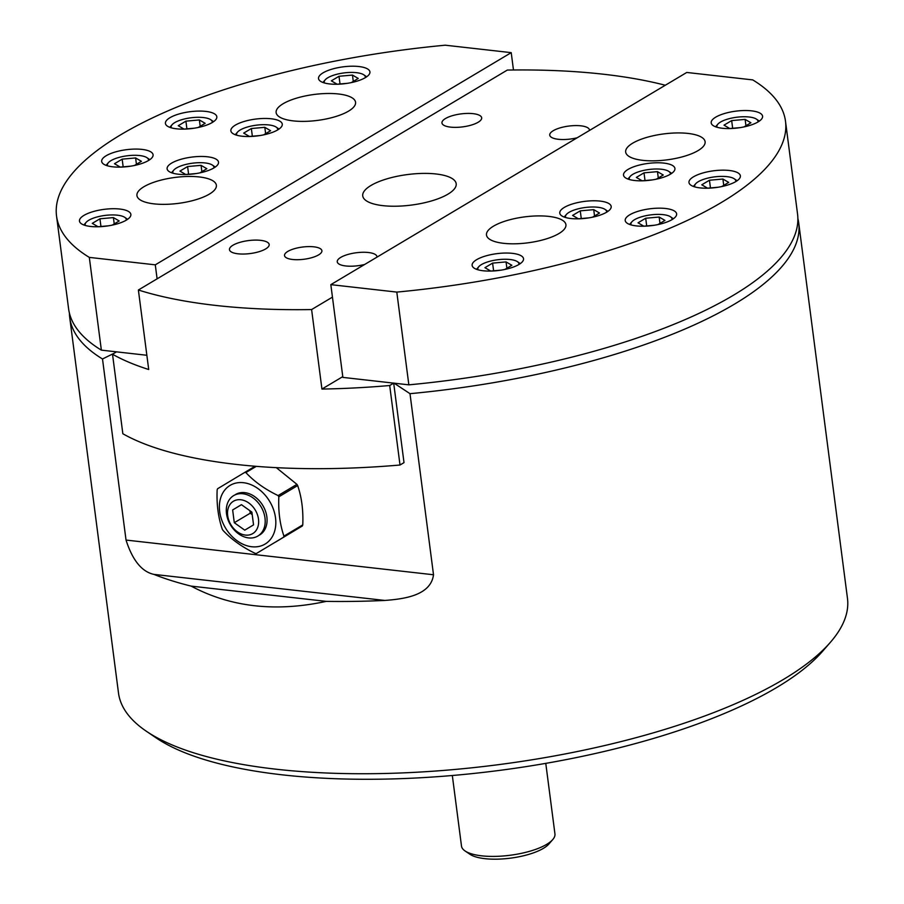 <?xml version="1.0" encoding="UTF-8"?>
<svg xmlns="http://www.w3.org/2000/svg" width="904" height="904" viewBox="0 0 904 904"><rect width="100%" height="100%" fill="white"/><g stroke="black" fill="none" stroke-linecap="round" stroke-linejoin="round"><path stroke-width="1.36" d="M69.405 313.123A367.544 120.006 -7.4 0 0 69.732 317.575A367.544 120.006 -7.4 0 0 102.502 358.978L126.029 540.061C132.515 560.277 141.792 571.723 153.872 574.379A367.544 120.006 -7.4 0 0 191.173 586.12C230.667 607.183 275.709 612.268 326.287 601.375A367.544 120.006 -7.4 0 0 384.844 600.448C402.63 599.058 430.756 596.052 433.513 574.763L409.998 393.681A367.544 120.006 -7.4 0 0 798.707 222.892A367.544 120.006 -7.4 0 0 797.882 218.508M114.367 353.136L102.502 358.978M69.732 317.575L118.492 692.995A367.544 120.006 -7.4 0 0 146.267 731.189L156.053 737.833A358.12 116.932 -7.4 0 0 499.189 770.445A358.12 116.932 -7.4 0 0 822.606 651.264L830.358 642.348A367.544 120.006 -7.4 0 0 847.466 598.324L798.707 222.892M146.267 731.189A367.544 120.006 -7.4 0 0 498.432 764.671A367.544 120.006 -7.4 0 0 830.358 642.348M409.998 393.681L393.861 383.025M393.726 383.398L404.009 462.633L400.009 465.018A343.983 112.311 172.6 0 1 122.842 433.739L112.514 354.232L116.514 351.848M191.173 586.12L326.287 601.375M552.751 839.567L548.875 844.031A42.409 13.842 172.6 0 1 510.579 858.145A42.409 13.842 172.6 0 1 469.944 854.28L465.051 850.958A47.121 15.391 -7.4 0 0 510.195 855.252A47.121 15.391 -7.4 0 0 552.751 839.567A47.121 15.391 -7.4 0 0 554.943 833.929L545.779 763.371M452.328 775.508L461.492 846.065A47.121 15.391 -7.4 0 0 465.051 850.958M287.811 251.414A18.848 6.158 -7.4 0 0 284.523 255.583A18.848 6.158 -7.4 0 0 304.004 259.256A18.848 6.158 -7.4 0 0 321.903 250.724A18.848 6.158 -7.4 0 0 308.4 246.6A18.848 6.158 -7.4 0 0 287.811 251.414M232.961 245.221A20.024 6.543 -7.4 0 0 229.458 249.651A20.024 6.543 -7.4 0 0 250.159 253.561A20.024 6.543 -7.4 0 0 269.177 244.498A20.024 6.543 -7.4 0 0 254.826 240.102A20.024 6.543 -7.4 0 0 232.961 245.221M445.457 118.548A20.024 6.543 -7.4 0 0 441.954 122.967A20.024 6.543 -7.4 0 0 462.656 126.876A20.024 6.543 -7.4 0 0 481.674 117.814A20.024 6.543 -7.4 0 0 467.323 113.418A20.024 6.543 -7.4 0 0 445.457 118.548M589.476 130.458A20.024 6.543 -7.4 0 0 589.464 129.973A20.024 6.543 -7.4 0 0 575.113 125.588A20.024 6.543 -7.4 0 0 553.248 130.707A20.024 6.543 -7.4 0 0 549.745 135.137A20.024 6.543 -7.4 0 0 577.215 137.758M400.009 465.018L389.692 385.522A343.983 112.311 172.6 0 1 321.937 389.059L311.609 309.563A343.983 112.311 172.6 0 1 138.38 290.003L507.313 70.071A343.983 112.311 172.6 0 1 665.299 85.247M311.609 309.563L332.446 297.133M436.022 173.975A47.121 15.391 172.6 0 1 456.192 183.749A47.121 15.391 172.6 0 1 411.444 205.072A47.121 15.391 172.6 0 1 362.73 195.885A47.121 15.391 172.6 0 1 386.856 178.868A47.121 15.391 172.6 0 1 436.022 173.975M376.979 257.132A20.024 6.543 -7.4 0 0 376.968 256.657A20.024 6.543 -7.4 0 0 362.617 252.272A20.024 6.543 -7.4 0 0 340.751 257.391A20.024 6.543 -7.4 0 0 337.248 261.821A20.024 6.543 -7.4 0 0 364.719 264.443M389.692 385.522L393.692 383.138M321.937 389.059L342.774 376.64M138.38 290.003L148.708 369.51A343.983 112.311 172.6 0 1 112.514 354.232M56.534 215.988A367.544 120.006 -7.4 0 0 89.315 257.391L155.285 264.838L511.223 52.647L445.243 45.2A367.544 120.006 -7.4 0 0 56.534 215.988L68.591 308.739A367.544 120.006 -7.4 0 0 101.361 350.142L146.855 355.272M89.315 257.391L101.361 350.142M155.285 264.838L157.104 278.85M511.223 52.647L513.472 69.992M199.242 176.947A40.059 13.074 -7.4 0 0 157.443 181.105A40.059 13.074 -7.4 0 0 136.933 195.569A40.059 13.074 -7.4 0 0 178.348 203.377A40.059 13.074 -7.4 0 0 216.372 185.252A40.059 13.074 -7.4 0 0 199.242 176.947M338.424 93.971A40.059 13.074 -7.4 0 0 296.625 98.129A40.059 13.074 -7.4 0 0 276.127 112.593A40.059 13.074 -7.4 0 0 317.53 120.401A40.059 13.074 -7.4 0 0 355.566 102.276A40.059 13.074 -7.4 0 0 338.424 93.971M119.769 209.039A25.922 8.464 -7.4 0 0 92.728 211.728A25.922 8.464 -7.4 0 0 79.462 221.084A25.922 8.464 -7.4 0 0 106.254 226.136A25.922 8.464 -7.4 0 0 130.865 214.406A25.922 8.464 -7.4 0 0 119.769 209.039M207.423 156.776A25.922 8.464 -7.4 0 0 180.382 159.466A25.922 8.464 -7.4 0 0 167.116 168.833A25.922 8.464 -7.4 0 0 193.908 173.884A25.922 8.464 -7.4 0 0 218.519 162.155A25.922 8.464 -7.4 0 0 207.423 156.776M141.984 149.397A25.922 8.464 -7.4 0 0 114.944 152.087A25.922 8.464 -7.4 0 0 101.677 161.443A25.922 8.464 -7.4 0 0 128.47 166.494A25.922 8.464 -7.4 0 0 153.081 154.765A25.922 8.464 -7.4 0 0 141.984 149.397M205.739 111.395A25.922 8.464 -7.4 0 0 178.687 114.073A25.922 8.464 -7.4 0 0 165.421 123.441A25.922 8.464 -7.4 0 0 192.213 128.492A25.922 8.464 -7.4 0 0 216.824 116.763A25.922 8.464 -7.4 0 0 205.739 111.395M271.177 118.774A25.922 8.464 -7.4 0 0 244.136 121.464A25.922 8.464 -7.4 0 0 230.87 130.82A25.922 8.464 -7.4 0 0 257.663 135.882A25.922 8.464 -7.4 0 0 282.274 124.153A25.922 8.464 -7.4 0 0 271.177 118.774M358.832 66.523A25.922 8.464 -7.4 0 0 331.791 69.212A25.922 8.464 -7.4 0 0 318.524 78.569A25.922 8.464 -7.4 0 0 345.317 83.62A25.922 8.464 -7.4 0 0 369.928 71.891A25.922 8.464 -7.4 0 0 358.832 66.523M249.911 510.715L250.238 513.201L252.216 514.613M252.069 513.495A11.786 8.893 59.2 0 1 250.781 511.336M245.391 535.078A18.848 14.227 -120.8 0 0 255.278 510.082A18.848 14.227 -120.8 0 0 228.61 507.076A18.848 14.227 -120.8 0 0 245.391 535.078M253.549 524.874L251.888 512.127L241.436 504.669L232.644 509.958L234.294 522.704L244.747 530.162L253.549 524.874M242.882 493.753A23.561 17.775 59.2 0 1 263.606 512.24A23.561 17.775 59.2 0 1 257.809 536.072A23.561 17.775 59.2 0 1 248.623 537.914A23.561 17.775 59.2 0 1 227.887 519.416A23.561 17.775 59.2 0 1 233.684 495.595A23.561 17.775 59.2 0 1 242.882 493.753M250.238 513.201L234.294 522.704M241.47 504.692L232.644 509.958M112.209 225.13L119.192 220.96L113.407 217.593L99.948 218.791L92.276 223.367L98.073 226.734L108.627 225.797M126.277 220.169A20.735 6.769 -7.4 0 0 124.729 217.333A20.735 6.769 -7.4 0 0 104.864 215.446A20.735 6.769 -7.4 0 0 86.14 222.35A20.735 6.769 -7.4 0 0 85.36 225.48M100.943 226.475L99.948 218.791M114.232 223.921L113.407 217.593M351.272 82.614L358.255 78.445L352.47 75.077L339.011 76.275L331.339 80.851L337.135 84.219L347.69 83.281M365.34 77.654A20.735 6.769 -7.4 0 0 363.792 74.817A20.735 6.769 -7.4 0 0 343.927 72.93A20.735 6.769 -7.4 0 0 325.203 79.835A20.735 6.769 -7.4 0 0 324.423 82.965M340.006 83.959L339.011 76.275M353.283 81.405L352.47 75.077M263.606 134.865L270.601 130.707L264.815 127.328L251.357 128.526L243.684 133.103L249.47 136.47L260.024 135.532M277.686 129.905A20.735 6.769 -7.4 0 0 276.138 127.08A20.735 6.769 -7.4 0 0 256.273 125.193A20.735 6.769 -7.4 0 0 237.549 132.086A20.735 6.769 -7.4 0 0 236.769 135.227M252.352 136.221L251.357 128.526M265.629 133.668L264.815 127.328M198.168 127.487L205.151 123.317L199.366 119.95L185.908 121.147L178.246 125.712L184.032 129.091L194.586 128.153M212.248 122.526A20.735 6.769 -7.4 0 0 210.688 119.69A20.735 6.769 -7.4 0 0 190.823 117.802A20.735 6.769 -7.4 0 0 172.099 124.707A20.735 6.769 -7.4 0 0 171.319 127.837M186.902 128.831L185.908 121.147M200.191 126.277L199.366 119.95M134.413 165.488L141.408 161.319L135.623 157.951L122.164 159.149L114.492 163.726L120.277 167.093L130.831 166.155M148.493 160.528A20.735 6.769 -7.4 0 0 146.945 157.691A20.735 6.769 -7.4 0 0 127.08 155.804A20.735 6.769 -7.4 0 0 108.356 162.709A20.735 6.769 -7.4 0 0 107.576 165.839M123.159 166.833L122.164 159.149M136.436 164.279L135.623 157.951M199.863 172.879L206.846 168.709L201.061 165.342L187.603 166.539L179.93 171.105L185.727 174.483L196.281 173.534M213.943 167.907A20.735 6.769 -7.4 0 0 212.383 165.082A20.735 6.769 -7.4 0 0 192.518 163.195A20.735 6.769 -7.4 0 0 173.794 170.099A20.735 6.769 -7.4 0 0 173.014 173.229M188.597 174.223L187.603 166.539M201.886 171.67L201.061 165.342M251.312 546.694A34.16 25.775 -120.8 0 0 275.55 518.139A34.16 25.775 -120.8 0 0 243.447 482.702A34.16 25.775 -120.8 0 0 219.661 511.314A34.16 25.775 -120.8 0 0 251.312 546.694M256.295 466.351L245.865 472.566L244.713 472.43L217.582 488.748L217.152 489.832C216.519 504.285 218.226 517.393 222.26 529.156L222.983 530.365C231.435 539.451 242.182 547.112 255.222 553.384L256.374 553.508L302.343 525.97L275.2 542.287M283.506 537.202L283.935 536.117L302.772 524.885C303.382 510.353 301.687 497.245 297.665 485.561L278.827 496.793C278.206 511.246 279.901 524.354 283.935 536.117M278.827 496.793L278.104 495.573L296.93 484.352L276.319 467.662M245.865 472.566C254.261 481.606 265.008 489.279 278.104 495.573M244.713 472.43L255.086 466.249L244.713 472.43M235.548 494.488A23.561 17.775 59.2 0 1 262.883 505.618A23.561 17.775 59.2 0 1 259.674 534.965M296.93 484.352L297.665 485.561M302.772 524.885L302.343 525.97M743.924 126.933L750.919 122.763L745.122 119.396L731.664 120.594L724.002 125.159L729.788 128.537L740.342 127.6M758.004 121.972A20.735 6.769 -7.4 0 0 756.456 119.136A20.735 6.769 -7.4 0 0 749.145 117A20.735 6.769 -7.4 0 0 717.866 124.153A20.735 6.769 -7.4 0 0 717.087 127.283M732.669 128.278L731.664 120.594M745.947 125.724L745.122 119.396M504.861 269.448L511.856 265.279L506.059 261.911L492.601 263.109L484.939 267.674L490.725 271.053L501.279 270.115M518.941 264.488A20.735 6.769 -7.4 0 0 517.393 261.651A20.735 6.769 -7.4 0 0 510.082 259.516A20.735 6.769 -7.4 0 0 478.804 266.669A20.735 6.769 -7.4 0 0 478.024 269.799M493.607 270.793L492.601 263.109M506.884 268.239L506.059 261.911M592.515 217.186L599.51 213.028L593.725 209.649L580.266 210.847L572.594 215.423L578.379 218.791L588.933 217.853M606.595 212.225A20.735 6.769 -7.4 0 0 605.047 209.4A20.735 6.769 -7.4 0 0 597.736 207.253A20.735 6.769 -7.4 0 0 566.458 214.406A20.735 6.769 -7.4 0 0 565.678 217.548M581.261 218.542L580.266 210.847M594.538 215.988L593.725 209.649M657.965 224.576L664.948 220.406L659.163 217.039L645.705 218.237L638.032 222.813L643.829 226.181L654.383 225.243M672.045 219.615A20.735 6.769 -7.4 0 0 670.486 216.779A20.735 6.769 -7.4 0 0 663.186 214.643A20.735 6.769 -7.4 0 0 631.896 221.796A20.735 6.769 -7.4 0 0 631.116 224.927M646.699 225.921L645.705 218.237M659.988 223.367L659.163 217.039M721.708 186.574L728.703 182.405L722.917 179.037L709.459 180.235L701.786 184.8L707.572 188.179L718.126 187.241M735.788 181.614A20.735 6.769 -7.4 0 0 734.24 178.777A20.735 6.769 -7.4 0 0 726.929 176.642A20.735 6.769 -7.4 0 0 695.651 183.794A20.735 6.769 -7.4 0 0 694.871 186.925M710.454 187.919L709.459 180.235M723.731 185.365L722.917 179.037M656.27 179.184L663.265 175.014L657.468 171.647L644.01 172.845L636.348 177.421L642.134 180.789L652.688 179.851M670.35 174.223A20.735 6.769 -7.4 0 0 668.79 171.398A20.735 6.769 -7.4 0 0 661.491 169.251A20.735 6.769 -7.4 0 0 630.201 176.404A20.735 6.769 -7.4 0 0 629.433 179.534M645.015 180.529L644.01 172.845M658.293 177.986L657.468 171.647M408.845 384.844A367.544 120.006 -7.4 0 0 797.554 214.056L785.508 121.305A367.544 120.006 -7.4 0 0 752.738 79.902L686.757 72.456L330.83 284.647L342.876 377.397L408.845 384.844L396.799 292.094A367.544 120.006 -7.4 0 0 785.508 121.305M330.83 284.647L396.799 292.094M642.812 160.347A40.059 13.074 -7.4 0 0 684.611 156.189A40.059 13.074 -7.4 0 0 705.109 141.725A40.059 13.074 -7.4 0 0 663.705 133.916A40.059 13.074 -7.4 0 0 625.67 152.041A40.059 13.074 -7.4 0 0 642.812 160.347M503.63 243.323A40.059 13.074 -7.4 0 0 545.417 239.164A40.059 13.074 -7.4 0 0 565.927 224.7A40.059 13.074 -7.4 0 0 524.523 216.892A40.059 13.074 -7.4 0 0 486.488 235.017A40.059 13.074 -7.4 0 0 503.63 243.323M722.273 128.255A25.922 8.464 -7.4 0 0 749.326 125.566A25.922 8.464 -7.4 0 0 762.58 116.209A25.922 8.464 -7.4 0 0 735.799 111.158A25.922 8.464 -7.4 0 0 711.188 122.887A25.922 8.464 -7.4 0 0 722.273 128.255M634.619 180.506A25.922 8.464 -7.4 0 0 661.66 177.828A25.922 8.464 -7.4 0 0 674.926 168.46A25.922 8.464 -7.4 0 0 648.134 163.409A25.922 8.464 -7.4 0 0 623.523 175.139A25.922 8.464 -7.4 0 0 634.619 180.506M700.058 187.896A25.922 8.464 -7.4 0 0 727.11 185.207A25.922 8.464 -7.4 0 0 740.376 175.851A25.922 8.464 -7.4 0 0 713.584 170.799A25.922 8.464 -7.4 0 0 688.972 182.529A25.922 8.464 -7.4 0 0 700.058 187.896M636.314 225.898A25.922 8.464 -7.4 0 0 663.355 223.22A25.922 8.464 -7.4 0 0 676.621 213.852A25.922 8.464 -7.4 0 0 649.829 208.801A25.922 8.464 -7.4 0 0 625.218 220.531A25.922 8.464 -7.4 0 0 636.314 225.898M570.865 218.519A25.922 8.464 -7.4 0 0 597.917 215.83A25.922 8.464 -7.4 0 0 611.183 206.474A25.922 8.464 -7.4 0 0 584.391 201.411A25.922 8.464 -7.4 0 0 559.779 213.141A25.922 8.464 -7.4 0 0 570.865 218.519M483.211 270.771A25.922 8.464 -7.4 0 0 510.263 268.081A25.922 8.464 -7.4 0 0 523.529 258.725A25.922 8.464 -7.4 0 0 496.737 253.674A25.922 8.464 -7.4 0 0 472.125 265.403A25.922 8.464 -7.4 0 0 483.211 270.771M126.029 540.061L433.513 574.763M153.872 574.379L384.844 600.448M86.14 222.35L83.846 224.983M124.729 217.333L127.622 219.299M325.203 79.835L322.909 82.467M363.792 74.817L366.685 76.783M237.549 132.086L235.255 134.73M276.138 127.08L279.031 129.046M172.099 124.707L169.805 127.34M210.688 119.69L213.581 121.656M108.356 162.709L106.062 165.342M146.945 157.691L149.838 159.658M173.794 170.099L171.5 172.732M212.383 165.082L215.276 167.048M717.866 124.153L715.572 126.786M756.456 119.136L759.349 121.102M478.804 266.669L476.51 269.302M517.393 261.651L520.286 263.618M566.458 214.406L564.164 217.05M605.047 209.4L607.94 211.367M631.896 221.796L629.602 224.429M670.486 216.779L673.378 218.745M695.651 183.794L693.357 186.427M734.24 178.777L737.133 180.743M630.201 176.404L627.907 179.048M668.79 171.398L671.683 173.353"/></g></svg>
